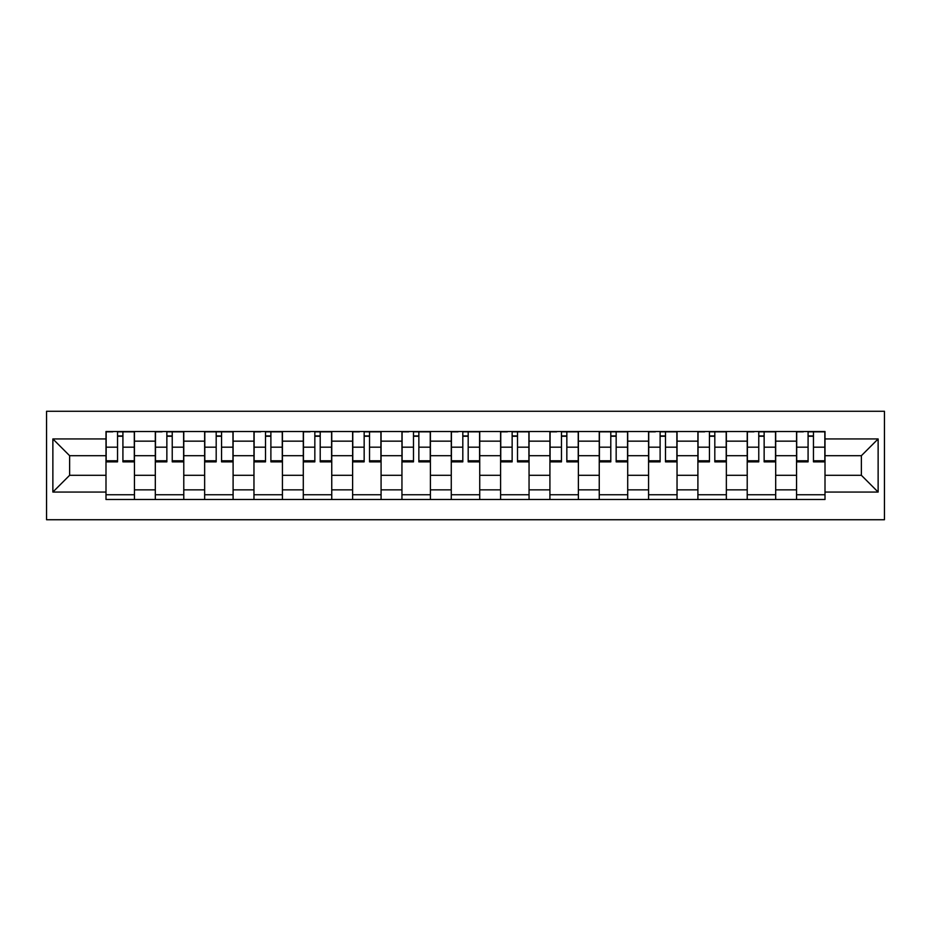 <?xml version="1.0" encoding="UTF-8"?>
<svg xmlns="http://www.w3.org/2000/svg" width="931" height="931" viewBox="0 0 931 931"><rect width="100%" height="100%" fill="white"/><g stroke="black" fill="none" stroke-linecap="round" stroke-linejoin="round"><path stroke-width="1.4" d="M46.55 519.731L884.45 519.731L884.45 411.269L46.55 411.269L46.55 519.731M155.314 499.493L155.314 441.154L134.448 441.154L134.448 499.493M134.448 441.154L134.448 431.507M155.314 441.154L155.314 431.507M183.779 431.507L183.779 499.493M204.645 499.493L204.645 431.507M233.099 431.507L233.099 499.493M253.965 499.493L253.965 431.507M282.43 431.507L282.43 499.493M303.297 499.493L303.297 431.507M331.75 431.507L331.75 499.493M352.616 499.493L352.616 431.507M381.082 431.507L381.082 499.493M401.948 499.493L401.948 431.507M430.401 431.507L430.401 499.493M451.267 499.493L451.267 431.507M479.733 431.507L479.733 499.493M500.599 499.493L500.599 431.507M529.052 431.507L529.052 499.493M549.918 499.493L549.918 431.507M578.384 431.507L578.384 499.493M599.25 499.493L599.25 431.507M627.703 431.507L627.703 499.493M648.57 499.493L648.57 431.507M677.035 431.507L677.035 499.493M697.901 499.493L697.901 431.507M726.355 431.507L726.355 499.493M747.221 499.493L747.221 431.507M775.686 431.507L775.686 499.493M796.552 499.493L796.552 431.507M796.552 475.299L775.686 475.299M747.221 475.299L726.355 475.299M697.901 475.299L677.035 475.299M648.57 475.299L627.703 475.299M599.25 475.299L578.384 475.299M549.918 475.299L529.052 475.299M500.599 475.299L479.733 475.299M451.267 475.299L430.401 475.299M401.948 475.299L381.082 475.299M352.616 475.299L331.75 475.299M303.297 475.299L282.43 475.299M253.965 475.299L233.099 475.299M204.645 475.299L183.779 475.299M155.314 475.299L134.448 475.299M796.552 455.701L775.686 455.701M747.221 455.701L726.355 455.701M697.901 455.701L677.035 455.701M648.57 455.701L627.703 455.701M599.25 455.701L578.384 455.701M549.918 455.701L529.052 455.701M500.599 455.701L479.733 455.701M451.267 455.701L430.401 455.701M401.948 455.701L381.082 455.701M352.616 455.701L331.75 455.701M303.297 455.701L282.43 455.701M253.965 455.701L233.099 455.701M204.645 455.701L183.779 455.701M155.314 455.701L134.448 455.701M69.627 475.299L105.994 475.299L105.994 455.701L69.627 455.701L69.627 475.299L52.869 492.057L52.869 438.943L105.994 438.943L105.994 455.701M825.006 455.701L825.006 475.299L861.373 475.299L861.373 455.701L825.006 455.701L825.006 431.507L105.994 431.507L105.994 438.943M825.006 438.943L878.131 438.943L878.131 492.057L825.006 492.057L825.006 475.299M105.994 475.299L105.994 499.493L825.006 499.493L825.006 492.057M105.994 492.057L52.869 492.057M134.448 494.745L105.994 494.745M117.539 436.255L122.915 436.255M183.779 494.745L155.314 494.745M166.858 436.255L172.235 436.255M233.099 494.745L204.645 494.745M216.19 436.255L221.555 436.255M282.43 494.745L253.965 494.745M265.51 436.255L270.886 436.255M331.75 494.745L303.297 494.745M314.841 436.255L320.206 436.255M381.082 494.745L352.616 494.745M364.161 436.255L369.537 436.255M430.401 494.745L401.948 494.745M413.492 436.255L418.857 436.255M479.733 494.745L451.267 494.745M462.812 436.255L468.188 436.255M529.052 494.745L500.599 494.745M512.143 436.255L517.508 436.255M578.384 494.745L549.918 494.745M561.463 436.255L566.839 436.255M627.703 494.745L599.25 494.745M610.794 436.255L616.159 436.255M677.035 494.745L648.57 494.745M660.114 436.255L665.49 436.255M726.355 494.745L697.901 494.745M709.445 436.255L714.81 436.255M775.686 494.745L747.221 494.745M758.765 436.255L764.142 436.255M825.006 494.745L796.552 494.745M808.085 436.255L813.461 436.255M52.869 438.943L69.627 455.701M861.373 475.299L878.131 492.057M861.373 455.701L878.131 438.943M122.915 461.869L122.915 431.821L134.297 431.821L134.297 461.869L122.915 461.869M117.539 435.941L122.915 435.941M112.791 431.821L106.157 431.821L106.157 461.869L117.539 461.869L117.539 431.821L127.652 431.821M172.235 461.869L172.235 431.821L183.616 431.821L183.616 461.869L172.235 461.869M166.858 435.941L172.235 435.941M162.122 431.821L155.477 431.821L155.477 461.869L166.858 461.869L166.858 431.821L176.983 431.821M221.555 461.869L221.555 431.821L232.948 431.821L232.948 461.869L221.555 461.869M216.19 435.941L221.555 435.941M216.19 431.821L204.797 431.821L204.797 461.869L216.19 461.869L216.19 431.821L226.303 431.821M270.886 461.869L270.886 431.821L282.268 431.821L282.268 461.869L270.886 461.869M265.51 435.941L270.886 435.941M260.773 431.821L254.128 431.821L254.128 461.869L265.51 461.869L265.51 431.821L275.634 431.821M320.206 461.869L320.206 431.821L331.599 431.821L331.599 461.869L320.206 461.869M314.841 435.941L320.206 435.941M310.093 431.821L303.448 431.821L303.448 461.869L314.841 461.869L314.841 431.821L324.954 431.821M369.537 461.869L369.537 431.821L380.919 431.821L380.919 461.869L369.537 461.869M364.161 435.941L369.537 435.941M359.424 431.821L352.779 431.821L352.779 461.869L364.161 461.869L364.161 431.821L374.285 431.821M418.857 461.869L418.857 431.821L430.25 431.821L430.25 461.869L418.857 461.869M413.492 435.941L418.857 435.941M408.744 431.821L402.099 431.821L402.099 461.869L413.492 461.869L413.492 431.821L423.605 431.821M468.188 461.869L468.188 431.821L479.57 431.821L479.57 461.869L468.188 461.869M462.812 435.941L468.188 435.941M458.075 431.821L451.43 431.821L451.43 461.869L462.812 461.869L462.812 431.821L472.925 431.821M517.508 461.869L517.508 431.821L528.901 431.821L528.901 461.869L517.508 461.869M512.143 435.941L517.508 435.941M507.395 431.821L500.75 431.821L500.75 461.869L512.143 461.869L512.143 431.821L522.256 431.821M566.839 461.869L566.839 431.821L578.221 431.821L578.221 461.869L566.839 461.869M561.463 435.941L566.839 435.941M556.715 431.821L550.081 431.821L550.081 461.869L561.463 461.869L561.463 431.821L571.576 431.821M616.159 461.869L616.159 431.821L627.552 431.821L627.552 461.869L616.159 461.869M610.794 435.941L616.159 435.941M610.794 431.821L599.401 431.821L599.401 461.869L610.794 461.869L610.794 431.821L620.907 431.821M665.49 461.869L665.49 431.821L676.872 431.821L676.872 461.869L665.49 461.869M660.114 435.941L665.49 435.941M655.366 431.821L648.732 431.821L648.732 461.869L660.114 461.869L660.114 431.821L670.227 431.821M714.81 461.869L714.81 431.821L726.203 431.821L726.203 461.869L714.81 461.869M709.445 435.941L714.81 435.941M704.697 431.821L698.052 431.821L698.052 461.869L709.445 461.869L709.445 431.821L719.558 431.821M764.142 461.869L764.142 431.821L775.523 431.821L775.523 461.869L764.142 461.869M758.765 435.941L764.142 435.941M754.017 431.821L747.384 431.821L747.384 461.869L758.765 461.869L758.765 431.821L768.878 431.821M813.461 461.869L813.461 431.821L824.843 431.821L824.843 461.869L813.461 461.869M808.085 435.941L813.461 435.941M803.348 431.821L796.703 431.821L796.703 461.869L808.085 461.869L808.085 431.821L818.209 431.821M747.221 441.154L726.355 441.154M697.901 441.154L677.035 441.154M648.57 441.154L627.703 441.154M599.25 441.154L578.384 441.154M549.918 441.154L529.052 441.154M500.599 441.154L479.733 441.154M451.267 441.154L430.401 441.154M401.948 441.154L381.082 441.154M352.616 441.154L331.75 441.154M303.297 441.154L282.43 441.154M253.965 441.154L233.099 441.154M204.645 441.154L183.779 441.154M796.552 441.154L775.686 441.154M747.221 489.846L726.355 489.846M697.901 489.846L677.035 489.846M648.57 489.846L627.703 489.846M599.25 489.846L578.384 489.846M549.918 489.846L529.052 489.846M500.599 489.846L479.733 489.846M451.267 489.846L430.401 489.846M401.948 489.846L381.082 489.846M352.616 489.846L331.75 489.846M303.297 489.846L282.43 489.846M253.965 489.846L233.099 489.846M204.645 489.846L183.779 489.846M155.314 489.846L134.448 489.846M796.552 489.846L775.686 489.846M122.915 460.775L134.297 460.775M122.915 447.183L134.297 447.183M106.157 460.775L117.539 460.775M106.157 447.183L117.539 447.183M172.235 460.775L183.616 460.775M172.235 447.183L183.616 447.183M155.477 460.775L166.858 460.775M155.477 447.183L166.858 447.183M221.555 460.775L232.948 460.775M221.555 447.183L232.948 447.183M204.797 460.775L216.19 460.775M204.797 447.183L216.19 447.183M270.886 460.775L282.268 460.775M270.886 447.183L282.268 447.183M254.128 460.775L265.51 460.775M254.128 447.183L265.51 447.183M320.206 460.775L331.599 460.775M320.206 447.183L331.599 447.183M303.448 460.775L314.841 460.775M303.448 447.183L314.841 447.183M369.537 460.775L380.919 460.775M369.537 447.183L380.919 447.183M352.779 460.775L364.161 460.775M352.779 447.183L364.161 447.183M418.857 460.775L430.25 460.775M418.857 447.183L430.25 447.183M402.099 460.775L413.492 460.775M402.099 447.183L413.492 447.183M468.188 460.775L479.57 460.775M468.188 447.183L479.57 447.183M451.43 460.775L462.812 460.775M451.43 447.183L462.812 447.183M517.508 460.775L528.901 460.775M517.508 447.183L528.901 447.183M500.75 460.775L512.143 460.775M500.75 447.183L512.143 447.183M566.839 460.775L578.221 460.775M566.839 447.183L578.221 447.183M550.081 460.775L561.463 460.775M550.081 447.183L561.463 447.183M616.159 460.775L627.552 460.775M616.159 447.183L627.552 447.183M599.401 460.775L610.794 460.775M599.401 447.183L610.794 447.183M665.49 460.775L676.872 460.775M665.49 447.183L676.872 447.183M648.732 460.775L660.114 460.775M648.732 447.183L660.114 447.183M714.81 460.775L726.203 460.775M714.81 447.183L726.203 447.183M698.052 460.775L709.445 460.775M698.052 447.183L709.445 447.183M764.142 460.775L775.523 460.775M764.142 447.183L775.523 447.183M747.384 460.775L758.765 460.775M747.384 447.183L758.765 447.183M813.461 460.775L824.843 460.775M813.461 447.183L824.843 447.183M796.703 460.775L808.085 460.775M796.703 447.183L808.085 447.183"/></g></svg>
